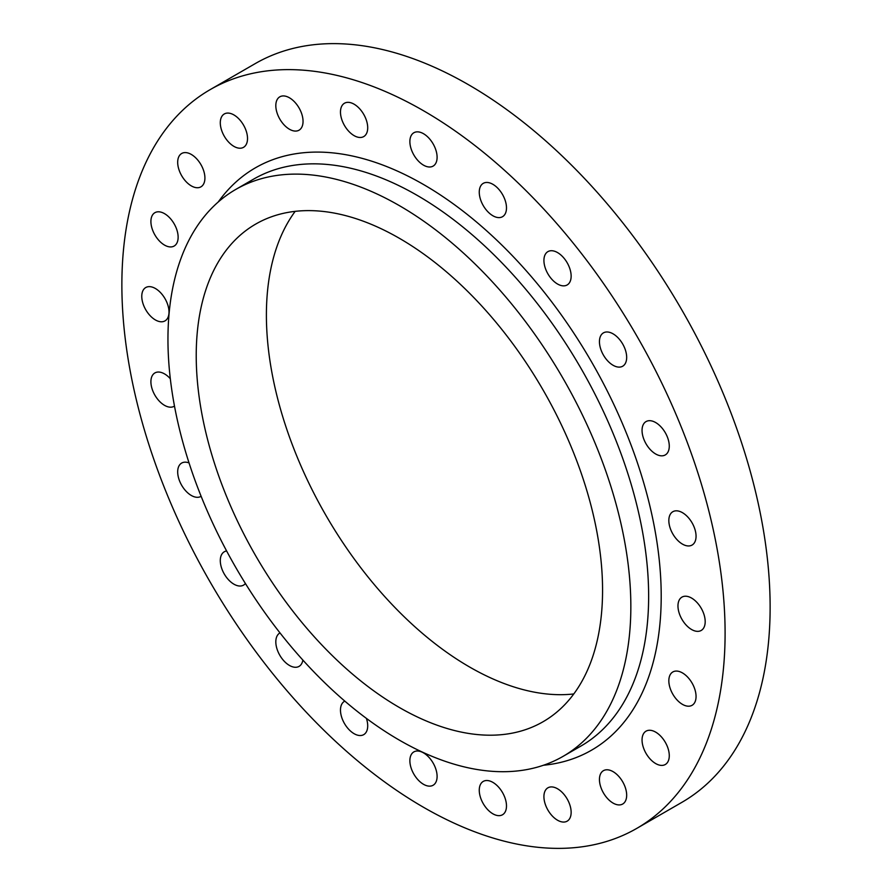 <?xml version="1.0" encoding="UTF-8"?>
<svg xmlns="http://www.w3.org/2000/svg" width="892" height="892" viewBox="0 0 892 892"><rect width="100%" height="100%" fill="white"/><g stroke="black" fill="none" stroke-linecap="round" stroke-linejoin="round"><path stroke-width="1.34" d="M366.411 718.383A19.256 11.117 60 0 1 363.724 734.64A19.256 11.117 60 0 1 354.091 733.681A19.256 11.117 60 0 1 341.513 716.722A19.256 11.117 60 0 1 344.468 701.29A19.256 11.117 60 0 1 344.814 701.101M302.856 660.069A19.256 11.117 60 0 1 299.065 666.38A19.256 11.117 60 0 1 289.432 665.432A19.256 11.117 60 0 1 276.855 648.462A19.256 11.117 60 0 1 279.809 633.03A19.256 11.117 60 0 1 280.01 632.919M245.4 583.513A19.256 11.117 60 0 1 243.538 585.13A19.256 11.117 60 0 1 233.905 584.171A19.256 11.117 60 0 1 221.327 567.212A19.256 11.117 60 0 1 224.282 551.78A19.256 11.117 60 0 1 226.613 550.966M201.124 496.298A19.256 11.117 60 0 1 200.934 496.409A19.256 11.117 60 0 1 191.301 495.461A19.256 11.117 60 0 1 178.723 478.491A19.256 11.117 60 0 1 181.678 463.06A19.256 11.117 60 0 1 189.048 462.937M174.475 406.083A19.256 11.117 60 0 1 174.152 406.284A19.256 11.117 60 0 1 164.518 405.336A19.256 11.117 60 0 1 151.941 388.366A19.256 11.117 60 0 1 154.896 372.934A19.256 11.117 60 0 1 164.518 373.893A19.256 11.117 60 0 1 170.316 378.732M155.386 319.938A19.256 11.117 60 0 1 142.809 302.968A19.256 11.117 60 0 1 145.753 287.536A19.256 11.117 60 0 1 155.386 288.495A19.256 11.117 60 0 1 167.964 305.454A19.256 11.117 60 0 1 165.009 320.886A19.256 11.117 60 0 1 155.386 319.938M164.518 245.088A19.256 11.117 60 0 1 151.941 228.118A19.256 11.117 60 0 1 154.896 212.686A19.256 11.117 60 0 1 164.518 213.645A19.256 11.117 60 0 1 177.095 230.604A19.256 11.117 60 0 1 174.152 246.036A19.256 11.117 60 0 1 164.518 245.088M191.301 185.882A19.256 11.117 60 0 1 178.723 168.922A19.256 11.117 60 0 1 181.678 153.491A19.256 11.117 60 0 1 191.301 154.439A19.256 11.117 60 0 1 203.878 171.409A19.256 11.117 60 0 1 200.934 186.841A19.256 11.117 60 0 1 191.301 185.882M233.905 146.366A19.256 11.117 60 0 1 221.327 129.396A19.256 11.117 60 0 1 224.282 113.975A19.256 11.117 60 0 1 233.905 114.923A19.256 11.117 60 0 1 246.482 131.893A19.256 11.117 60 0 1 243.538 147.325A19.256 11.117 60 0 1 233.905 146.366M289.432 129.228A19.256 11.117 60 0 1 276.855 112.258A19.256 11.117 60 0 1 279.809 96.827A19.256 11.117 60 0 1 289.432 97.785A19.256 11.117 60 0 1 302.009 114.756A19.256 11.117 60 0 1 299.065 130.176A19.256 11.117 60 0 1 289.432 129.228M354.091 135.629A19.256 11.117 60 0 1 341.513 118.669A19.256 11.117 60 0 1 344.468 103.238A19.256 11.117 60 0 1 354.091 104.186A19.256 11.117 60 0 1 366.668 121.156A19.256 11.117 60 0 1 363.724 136.588A19.256 11.117 60 0 1 354.091 135.629M423.488 165.143A19.256 11.117 60 0 1 410.911 148.172A19.256 11.117 60 0 1 413.855 132.752A19.256 11.117 60 0 1 423.488 133.7A19.256 11.117 60 0 1 436.065 150.67A19.256 11.117 60 0 1 433.111 166.102A19.256 11.117 60 0 1 423.488 165.143M492.875 215.752A19.256 11.117 60 0 1 480.297 198.782A19.256 11.117 60 0 1 483.241 183.362A19.256 11.117 60 0 1 492.875 184.31A19.256 11.117 60 0 1 505.452 201.28A19.256 11.117 60 0 1 502.497 216.711A19.256 11.117 60 0 1 492.875 215.752M557.533 284.013A19.256 11.117 60 0 1 544.956 267.043A19.256 11.117 60 0 1 547.911 251.622A19.256 11.117 60 0 1 557.533 252.57A19.256 11.117 60 0 1 570.111 269.54A19.256 11.117 60 0 1 567.156 284.961A19.256 11.117 60 0 1 557.533 284.013M613.06 365.263A19.256 11.117 60 0 1 600.483 348.304A19.256 11.117 60 0 1 603.427 332.872A19.256 11.117 60 0 1 613.06 333.831A19.256 11.117 60 0 1 625.638 350.79A19.256 11.117 60 0 1 622.683 366.222A19.256 11.117 60 0 1 613.06 365.263M655.665 453.983A19.256 11.117 60 0 1 643.087 437.013A19.256 11.117 60 0 1 646.042 421.582A19.256 11.117 60 0 1 655.665 422.54A19.256 11.117 60 0 1 668.242 439.511A19.256 11.117 60 0 1 665.287 454.931A19.256 11.117 60 0 1 655.665 453.983M423.488 784.291A19.256 11.117 60 0 1 410.911 767.332A19.256 11.117 60 0 1 413.855 751.9A19.256 11.117 60 0 1 423.488 752.859A19.256 11.117 60 0 1 436.065 769.818A19.256 11.117 60 0 1 433.111 785.25A19.256 11.117 60 0 1 423.488 784.291M492.875 813.805A19.256 11.117 60 0 1 480.297 796.846A19.256 11.117 60 0 1 483.241 781.414A19.256 11.117 60 0 1 492.875 782.373A19.256 11.117 60 0 1 505.452 799.332A19.256 11.117 60 0 1 502.497 814.764A19.256 11.117 60 0 1 492.875 813.805M557.533 820.216A19.256 11.117 60 0 1 544.956 803.246A19.256 11.117 60 0 1 547.911 787.814A19.256 11.117 60 0 1 557.533 788.773A19.256 11.117 60 0 1 570.111 805.744A19.256 11.117 60 0 1 567.156 821.164A19.256 11.117 60 0 1 557.533 820.216M613.06 803.079A19.256 11.117 60 0 1 600.483 786.108A19.256 11.117 60 0 1 603.427 770.677A19.256 11.117 60 0 1 613.06 771.636A19.256 11.117 60 0 1 625.638 788.595A19.256 11.117 60 0 1 622.683 804.027A19.256 11.117 60 0 1 613.06 803.079M655.665 763.552A19.256 11.117 60 0 1 643.087 746.593A19.256 11.117 60 0 1 646.042 731.161A19.256 11.117 60 0 1 655.665 732.12A19.256 11.117 60 0 1 668.242 749.079A19.256 11.117 60 0 1 665.287 764.511A19.256 11.117 60 0 1 655.665 763.552M682.447 704.357A19.256 11.117 60 0 1 669.87 687.386A19.256 11.117 60 0 1 672.824 671.966A19.256 11.117 60 0 1 682.447 672.914A19.256 11.117 60 0 1 695.024 689.884A19.256 11.117 60 0 1 692.069 705.304A19.256 11.117 60 0 1 682.447 704.357M682.447 544.109A19.256 11.117 60 0 1 669.87 527.139A19.256 11.117 60 0 1 672.824 511.718A19.256 11.117 60 0 1 682.447 512.666A19.256 11.117 60 0 1 695.024 529.636A19.256 11.117 60 0 1 692.069 545.057A19.256 11.117 60 0 1 682.447 544.109M691.579 629.507A19.256 11.117 60 0 1 679.002 612.536A19.256 11.117 60 0 1 681.956 597.116A19.256 11.117 60 0 1 691.579 598.064A19.256 11.117 60 0 1 704.156 615.034A19.256 11.117 60 0 1 701.212 630.454A19.256 11.117 60 0 1 691.579 629.507M399.393 205.651A327.308 188.97 60 0 1 613.228 494.09A327.308 188.97 60 0 1 563.053 756.371A327.308 188.97 60 0 1 399.393 740.159A327.308 188.97 60 0 1 185.569 451.72A327.308 188.97 60 0 1 235.744 189.45A327.308 188.97 60 0 1 399.393 205.651M423.488 110.731A426.543 246.27 60 0 1 702.138 486.597A426.543 246.27 60 0 1 636.754 828.4A426.543 246.27 60 0 1 423.488 807.271A426.543 246.27 60 0 1 144.827 431.393A426.543 246.27 60 0 1 210.211 89.601A426.543 246.27 60 0 1 423.488 110.731M210.211 89.601L255.246 63.6A426.543 246.27 60 0 1 468.512 84.729A426.543 246.27 60 0 1 747.173 460.607A426.543 246.27 60 0 1 681.789 802.399L636.754 828.4M573.79 693.954A287.324 165.89 60 0 1 469.56 666.993A287.324 165.89 60 0 1 292.855 446.134A287.324 165.89 60 0 1 295.174 211.348M399.393 707.512A287.324 165.89 60 0 1 211.694 454.318A287.324 165.89 60 0 1 255.736 224.07A287.324 165.89 60 0 1 399.393 238.309A287.324 165.89 60 0 1 587.103 491.503A287.324 165.89 60 0 1 543.061 721.739A287.324 165.89 60 0 1 399.393 707.512M563.053 756.371L580.859 746.091A327.308 188.97 -120 0 0 631.023 483.81A327.308 188.97 -120 0 0 417.2 195.381A327.308 188.97 -120 0 0 253.54 179.169L235.744 189.45M218.239 201.982A336.195 194.11 60 0 1 423.488 184.488A336.195 194.11 60 0 1 652.944 519.724A336.195 194.11 60 0 1 543.44 765.258"/></g></svg>
